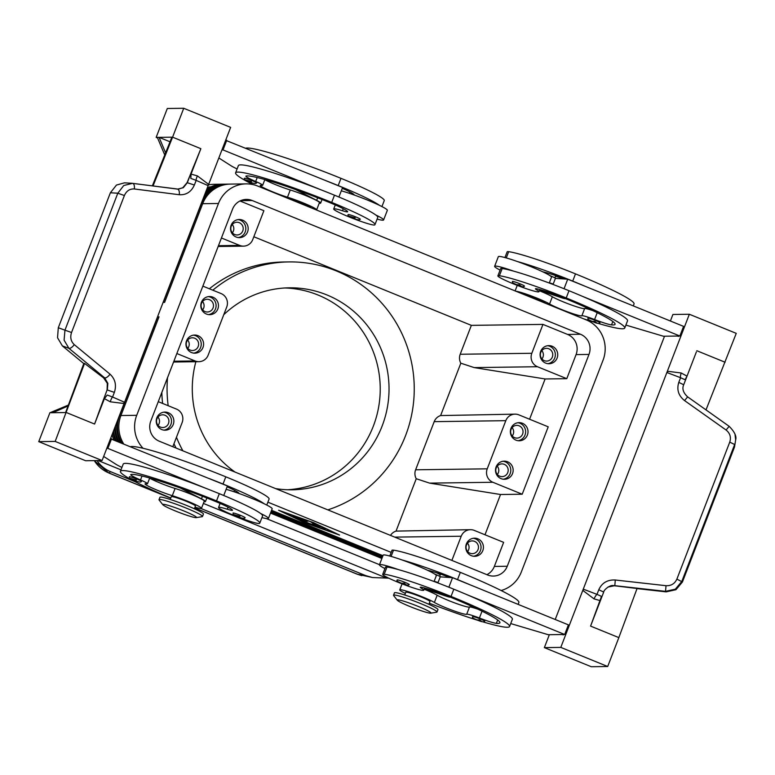 <?xml version="1.0" encoding="UTF-8"?>
<svg xmlns="http://www.w3.org/2000/svg" width="775" height="775" viewBox="0 0 775 775"><rect width="100%" height="100%" fill="white"/><g stroke="black" fill="none" stroke-linecap="round" stroke-linejoin="round"><path stroke-width="1.16" d="M480.209 618.934A6.471 0.562 21.1 0 1 484.782 621.288C483.677 622.277 481.12 621.821 477.119 619.932C473.215 618.44 471.743 617.346 472.702 616.619A6.471 0.562 21.1 0 1 480.209 618.934M483.271 621.967A82.877 7.159 -158.9 0 0 509.572 626.52A82.877 7.159 -158.9 0 0 451.04 596.43A61.254 5.289 -158.9 0 0 384.216 574.217A22.01 1.899 -158.9 0 0 382.705 574.343A22.01 1.899 -158.9 0 0 398.941 582.616A22.01 1.899 -158.9 0 0 422.259 590.317A22.01 1.899 -158.9 0 0 423.78 590.192A22.01 1.899 -158.9 0 0 421.561 588.351A12.952 1.114 21.1 0 1 420.253 587.266A12.952 1.114 21.1 0 1 421.842 587.324A25.895 2.238 21.1 0 1 448.686 596.459A72.511 6.268 21.1 0 1 499.904 622.79A72.511 6.268 21.1 0 1 496.358 623.362A18.125 1.569 21.1 0 1 479.405 618.014A12.952 1.114 -158.9 0 0 466.686 614.246A18.125 1.569 21.1 0 1 452.736 610.438A18.125 1.569 21.1 0 1 434.397 602.456A19.423 1.676 -158.9 0 0 414.354 593.766A19.423 1.676 -158.9 0 0 399.755 589.882A19.423 1.676 -158.9 0 0 401.353 591.296A19.423 1.676 -158.9 0 0 405.344 593.379M429.311 603.221A82.877 7.159 -158.9 0 0 479.221 620.746M397.197 579.942A6.471 0.562 21.1 0 1 404.705 582.248A6.471 0.562 21.1 0 1 409.278 584.602C408.173 585.59 405.625 585.135 401.615 583.246C397.711 581.763 396.238 580.659 397.197 579.942M428.885 604.306L429.96 601.536A12.952 1.114 -158.9 0 0 420.806 596.837A12.952 1.114 -158.9 0 0 406.148 592.1A12.952 1.114 -158.9 0 0 405.79 592.216L404.724 594.987M509.572 626.52L512.362 619.293A82.877 7.159 -158.9 0 0 466.744 594.59A82.877 7.159 -158.9 0 0 453.821 589.203A61.254 5.289 -158.9 0 0 398.447 569.615A61.254 5.289 -158.9 0 0 387.006 567A22.01 1.899 -158.9 0 0 385.485 567.126L382.705 574.343M478.001 609.237A12.952 1.114 -158.9 0 0 469.476 607.028A18.125 1.569 21.1 0 1 455.526 603.212A18.125 1.569 21.1 0 1 437.187 595.239A19.423 1.676 -158.9 0 0 424.148 589.223M430.813 613.17L436.683 612.192A23.308 2.015 -158.9 0 0 437.022 612.008L437.952 609.596A23.308 2.015 -158.9 0 0 421.484 601.138A23.308 2.015 -158.9 0 0 394.456 592.817L393.526 595.229A23.308 2.015 -158.9 0 0 393.652 595.587L397.343 600.257A18.125 1.569 -158.9 0 0 410.052 606.563A18.125 1.569 -158.9 0 0 430.813 613.17A18.125 1.569 -158.9 0 0 418.267 606.447A18.125 1.569 -158.9 0 0 397.343 600.257M437.022 612.008A23.308 2.015 -158.9 0 0 420.554 603.541A23.308 2.015 -158.9 0 0 393.526 595.229M510.706 623.565L548.254 634.715L563.435 634.512M466.744 594.59L564.694 634.493L562.34 634.522L563.28 634.909M706.006 409.888L736.25 333.357L689.343 314.253L582.79 590.385L594.008 598.872A5.183 1.046 116.5 0 1 596.992 594.367L583.914 589.387L582.79 590.385L560.8 647.396L544.36 647.619L549.349 634.706M689.343 314.253L672.913 314.476L670.394 321.015M555.22 619.496L664.524 336.224M625.88 325.083L663.429 336.234L678.609 336.03M607.949 587.062L614.798 585.667L665.531 591.344L675.345 589.174L681.797 581.463L734.652 444.492L729.74 442.137L676.885 579.109C674.744 583.74 671.131 585.939 666.025 585.697L615.302 580.01C607.474 579.613 601.962 582.848 598.784 589.717L596.992 594.367L601.487 596.372L590.579 626.103L618.847 637.612L607.697 666.5L560.8 647.396M591.674 623.274L590.579 626.103M615.302 580.01L614.798 585.667L612.889 585.609M676.885 579.109L682.426 581.986L734.506 447.02L735.659 439.832L735.029 434.504M666.025 585.697L665.531 591.344L666.142 591.868L675.965 589.697L682.426 581.986M734.506 447.02L735.659 439.832C736.763 436.373 734.603 431.869 729.168 426.318L726.088 430.028C730.05 433.235 731.271 437.274 729.74 442.137M687.628 396.916L684.538 400.568L726.088 430.028M695.727 353.594L687.028 376.137L681.177 372.978L667.352 371.254L667.507 372.746L680.586 377.725A5.183 1.114 107.8 0 1 681.177 372.978M729.178 426.327L687.619 396.848C683.221 392.741 681.913 388.711 683.705 384.749L678.793 382.375L680.586 377.725L685.09 379.731L687.028 376.137M613.722 585.677L637.069 588.487L618.837 637.612M666.142 591.868L637.021 588.603M696.832 350.726L725.1 362.245L696.832 350.726M515.966 291.255A19.423 1.676 21.1 0 1 532.299 296.312A19.423 1.676 21.1 0 1 549.572 303.974A18.125 1.569 -158.9 0 0 567.91 311.957A18.125 1.569 -158.9 0 0 581.86 315.774A12.952 1.114 21.1 0 1 594.58 319.532A18.125 1.569 -158.9 0 0 611.533 324.88A72.511 6.268 -158.9 0 0 615.079 324.308A72.511 6.268 -158.9 0 0 563.861 297.978A25.895 2.238 -158.9 0 0 537.017 288.843A12.952 1.114 -158.9 0 0 535.428 288.784A12.952 1.114 -158.9 0 0 536.736 289.869A22.01 1.899 21.1 0 1 538.954 291.71A22.01 1.899 21.1 0 1 537.433 291.836A22.01 1.899 21.1 0 1 514.116 284.134A22.01 1.899 21.1 0 1 497.879 275.861A22.01 1.899 21.1 0 1 499.391 275.735A61.254 5.289 21.1 0 1 566.215 297.949A82.877 7.159 21.1 0 1 624.747 328.038L627.537 320.811A82.877 7.159 -158.9 0 0 581.918 296.118L679.859 336.011L677.515 336.05L678.454 336.427M607.697 666.5L591.267 666.723L544.36 647.619M553.059 284.464L555.404 278.37L567.726 279.194L683.579 326.382L679.859 336.011M567.726 279.194L564.045 288.736M549.349 282.749L553.214 284.057M539.497 290.305L561.119 297.61A7.769 0.668 -158.9 0 0 565.159 298.675L565.547 298.666M593.175 310.756A12.952 1.114 -158.9 0 0 584.65 308.547A18.125 1.569 21.1 0 1 570.7 304.73A18.125 1.569 21.1 0 1 552.362 296.757A19.423 1.676 -158.9 0 0 539.322 290.741M585.629 286.488A82.877 7.159 -158.9 0 0 572.715 281.102A61.254 5.289 -158.9 0 0 517.332 261.514A28.491 2.461 21.1 0 1 542.907 271.88A12.952 1.114 21.1 0 1 543.517 271.996A25.895 2.238 21.1 0 1 565.014 279.01M542.907 271.88A28.491 2.461 21.1 0 1 551.49 277.188L549.243 283.03M500.098 270.097A28.491 2.461 21.1 0 1 494.624 266.309L498.335 256.68A28.491 2.461 21.1 0 1 499.119 256.428A28.491 2.461 21.1 0 1 517.332 261.514M494.624 266.309A28.491 2.461 21.1 0 1 495.409 266.058A28.491 2.461 21.1 0 1 513.622 271.134A61.254 5.289 -158.9 0 0 502.181 268.518A22.01 1.899 -158.9 0 0 500.66 268.644L497.879 275.861M384.923 568.579A28.491 2.461 21.1 0 1 379.45 564.791A28.491 2.461 21.1 0 1 380.234 564.539A28.491 2.461 21.1 0 1 398.447 569.615M379.45 564.791L383.16 555.162A28.491 2.461 21.1 0 1 383.945 554.91A28.491 2.461 21.1 0 1 402.157 559.996A28.491 2.461 21.1 0 1 427.732 570.361A28.491 2.461 21.1 0 1 436.315 575.67L434.068 581.512M389.767 556.033L391.995 550.269A22.01 1.899 21.1 0 1 393.506 550.153A61.254 5.289 21.1 0 1 460.321 572.357A82.877 7.159 21.1 0 1 518.863 602.446L518.117 604.384M434.688 574.042A19.423 1.676 21.1 0 1 440.917 576.9M436.499 572.754A12.952 1.114 21.1 0 1 440.171 575.06L439.696 576.3M382.957 555.694L271.57 510.318M267.879 502.171L391.172 552.391M313.478 522.592L339.566 535.07L304.672 522.718L278.583 510.231L313.478 522.592M229.749 184.101A31.077 30.264 89.2 0 0 229.1 184.111A31.077 30.264 89.2 0 0 217.504 186.649A31.077 30.264 89.2 0 0 201.384 203.718L163.292 302.405L164.591 302.395L202.672 203.699L218.463 203.486A31.077 30.264 -90.8 0 1 234.583 186.417A31.077 30.264 -90.8 0 1 246.179 183.878A31.077 30.264 -90.8 0 1 257.746 186.068L586.065 319.813A31.077 30.264 -90.8 0 1 602.698 336.379A31.077 30.264 -90.8 0 1 603.066 360.162L521.323 571.989A31.077 30.264 -90.8 0 1 505.203 589.058A31.077 30.264 -90.8 0 1 501.134 590.521M313.139 522.602L280.928 511.19L305.011 522.708L337.212 534.12L313.177 522.486M266.765 505.058L269.08 499.061A61.254 5.289 -158.9 0 0 225.806 476.819A82.877 7.159 -158.9 0 0 130.82 446.603M204.048 501.696A20.722 1.792 -158.9 0 0 205.472 501.58A20.722 1.792 -158.9 0 0 201.481 498.819L180.362 488.017M149.643 478.156A18.125 1.569 -158.9 0 0 175.092 488.463A19.423 1.676 21.1 0 1 194.428 495.69A19.423 1.676 21.1 0 1 204.271 501.115L201.481 508.332A19.423 1.676 21.1 0 1 194.99 507.17M223.743 495.496L227.424 485.964L110.476 438.776M170.762 498.015A82.877 7.159 21.1 0 1 120.425 471.316L123.206 464.089A82.877 7.159 21.1 0 1 205.801 488.298L107.851 448.396L111.571 438.766M103.666 456.446L115.64 464.099A25.895 2.238 -158.9 0 0 121.927 467.422M107.851 448.396L106.766 448.405M68.064 405.964L52.826 412.717L65.613 412.542L83.845 363.417L84.552 363.407L55.18 441.421L102.087 460.524L208.64 184.392L197.422 175.906A5.183 1.046 -63.5 0 0 196.162 180.391L207.603 185.39L208.64 184.392L230.64 127.381L183.733 108.277L167.303 108.5L156.153 137.388L159.088 137.349L170.025 141.796M102.087 460.524L85.657 460.747L38.75 441.643L49.9 412.755L68.394 405.063M134.327 188.964A5.183 2.393 -82.7 0 0 134.123 185.07A5.183 2.393 -82.7 0 0 132.641 183.346A5.183 2.393 -82.7 0 0 132.564 183.346L123.777 185.496L117.81 193.208L64.955 330.179L71.532 332.504L124.388 195.532C126.48 190.902 129.793 188.713 134.327 188.964L179.257 194.728C186.213 195.135 191.251 191.909 194.37 185.031L196.162 180.391L190.844 178.395L191.047 174.084L200.861 148.684L172.583 137.165L183.733 108.277M178.221 189.168L182.803 187.724L187.085 182.648L200.861 148.684M193.614 166.363L187.337 182.648L183.326 187.715L177.64 189.119M179.257 194.728A5.183 2.393 -82.7 0 0 179.054 190.834A5.183 2.393 -82.7 0 0 177.572 189.11A5.183 2.393 -82.7 0 0 177.494 189.1L132.719 183.365M124.388 195.532L117.81 193.208L110.379 192.772L58.299 327.738L57.534 337.764L62.397 345.921L68.907 348.304A5.183 2.17 -50.4 0 0 71.436 347.539A5.183 2.17 -50.4 0 0 74.264 344.623C70.874 341.407 69.963 337.367 71.532 332.504M131.721 183.268L124.455 182.842L116.453 185.07L110.379 192.772M58.299 327.738L64.955 330.179L64.093 340.167L68.907 348.304L104.664 377.851A5.183 2.17 -50.4 0 0 107.183 377.086A5.183 2.17 -50.4 0 0 110.021 374.17L74.264 344.623M84.552 363.407L103.579 377.861L104.664 377.851L107.841 383.334L107.328 389.99L114.361 392.382C116.686 385.156 115.233 379.082 110.021 374.17M107.086 389.99L101.041 406.265L107.086 389.99L107.318 383.344L103.579 377.861M101.041 406.265L94.589 424.051L104.402 398.641L110.253 401.799L124.087 403.523L124.01 402.031L112.569 397.023A5.183 1.114 -72.2 0 0 110.253 401.799M114.361 392.382L112.569 397.023L107.25 395.037L104.402 398.641M83.787 363.591L62.397 345.921M165.608 152.82L159.088 137.349L171.876 137.175L152.355 185.874M153.024 185.961L172.583 137.165L200.841 148.674M164.746 154.971L157.325 137.369M157.577 137.969L156.153 137.388M377.105 219.102A28.491 2.461 -158.9 0 0 382.84 220.197A28.491 2.461 -158.9 0 0 383.615 219.945L387.335 210.316A28.491 2.461 -158.9 0 0 379.45 205.346A61.254 5.289 21.1 0 0 338.2 185.564A82.877 7.159 21.1 0 0 324.686 180.188L225.651 140.294M66.33 412.532L94.598 424.051M52.826 412.717L51.072 412.746M55.18 441.421L38.75 441.643M245.985 148.122A82.877 7.159 21.1 0 1 340.981 178.337A61.254 5.289 21.1 0 1 384.255 200.58L381.939 206.576M379.45 205.346A28.491 2.461 21.1 0 0 354.107 194.971A28.491 2.461 -158.9 0 0 341.3 190.824M383.615 219.945A28.491 2.461 -158.9 0 0 375.739 214.966A61.254 5.289 21.1 0 1 377.754 217.436L374.964 224.653A61.254 5.289 -158.9 0 0 331.7 202.411A82.877 7.159 -158.9 0 0 235.6 172.835A82.877 7.159 -158.9 0 0 252.95 184.566M316.462 209.986A19.423 1.676 -158.9 0 0 316.655 209.851A19.423 1.676 -158.9 0 0 306.813 204.426A19.423 1.676 -158.9 0 0 287.477 197.208A18.125 1.569 21.1 0 1 269.429 190.466A18.125 1.569 21.1 0 1 260.245 185.399A18.125 1.569 21.1 0 1 261.65 185.322A12.952 1.114 -158.9 0 0 262.667 185.273A12.952 1.114 -158.9 0 0 255.682 181.476A18.125 1.569 21.1 0 1 245.907 176.157A18.125 1.569 21.1 0 1 246.13 176.022A72.511 6.268 21.1 0 1 329.346 202.44A25.895 2.238 21.1 0 1 347.646 211.701A12.952 1.114 21.1 0 1 347.646 211.769A12.952 1.114 21.1 0 1 342.482 210.742A22.01 1.899 -158.9 0 0 333.812 208.882A22.01 1.899 -158.9 0 0 333.715 208.988A22.01 1.899 -158.9 0 0 352.858 218.414A22.01 1.899 -158.9 0 0 374.693 224.944A61.254 5.289 -158.9 0 0 374.964 224.653M354.107 194.971A12.952 1.114 -158.9 0 0 354.146 194.922A12.952 1.114 -158.9 0 0 354.146 194.845A25.895 2.238 -158.9 0 0 342.269 188.315M324.686 180.188L342.598 187.482L338.917 197.015M244.542 178.279A6.471 0.562 21.1 0 1 252.049 180.585A6.471 0.562 21.1 0 1 256.622 182.939C255.517 183.927 252.97 183.481 248.959 181.583L245.384 179.877L251.449 181.553L248.978 181.592C245.055 180.1 243.583 178.996 244.542 178.279M348.217 214.578A6.471 0.562 21.1 0 1 355.725 216.893A6.471 0.562 21.1 0 1 360.298 219.248C359.193 220.236 356.636 219.78 352.635 217.891C348.731 216.409 347.258 215.305 348.217 214.578M310.591 207.593L310.62 207.526A12.952 1.114 -158.9 0 0 301.465 202.818A12.952 1.114 -158.9 0 0 287.36 198.129M235.6 172.835L238.38 165.608A82.877 7.159 21.1 0 1 320.976 189.817A82.877 7.159 21.1 0 1 334.48 195.193A61.254 5.289 21.1 0 1 375.739 214.966M264.817 179.674A18.125 1.569 -158.9 0 0 290.267 189.982A19.423 1.676 21.1 0 1 309.603 197.208A19.423 1.676 21.1 0 1 319.445 202.633L316.655 209.851M205.801 488.298A82.877 7.159 21.1 0 1 219.306 493.675A61.254 5.289 21.1 0 1 260.565 513.447A61.254 5.289 21.1 0 1 262.58 515.917L259.79 523.135A61.254 5.289 21.1 0 1 259.518 523.425A22.01 1.899 21.1 0 1 237.683 516.896A22.01 1.899 21.1 0 1 218.54 507.47A22.01 1.899 21.1 0 1 218.637 507.363A22.01 1.899 21.1 0 1 227.307 509.223A12.952 1.114 -158.9 0 0 232.471 510.25A12.952 1.114 -158.9 0 0 232.471 510.183A25.895 2.238 -158.9 0 0 214.171 500.921A72.511 6.268 -158.9 0 0 130.956 474.503A18.125 1.569 -158.9 0 0 130.733 474.639A18.125 1.569 -158.9 0 0 140.507 479.957A12.952 1.114 21.1 0 1 147.492 483.755A12.952 1.114 21.1 0 1 146.475 483.803A18.125 1.569 -158.9 0 0 145.07 483.881A18.125 1.569 -158.9 0 0 154.254 488.948A18.125 1.569 -158.9 0 0 172.302 495.69A19.423 1.676 21.1 0 1 191.638 502.907A19.423 1.676 21.1 0 1 201.481 508.332M261.931 517.584A28.491 2.461 -158.9 0 0 267.666 518.678A28.491 2.461 -158.9 0 0 268.441 518.427A28.491 2.461 -158.9 0 0 260.565 513.447M268.441 518.427L272.161 508.797A28.491 2.461 -158.9 0 0 264.275 503.818A28.491 2.461 21.1 0 0 238.932 493.452A28.491 2.461 -158.9 0 0 226.126 489.306M120.425 471.316A82.877 7.159 21.1 0 1 216.525 500.892A61.254 5.289 21.1 0 1 259.79 523.135M233.042 513.06A6.471 0.562 21.1 0 1 240.55 515.375A6.471 0.562 21.1 0 1 245.123 517.729C244.522 518.892 241.974 518.436 237.46 516.373C230.785 513.312 233.963 514.736 233.042 513.06M129.367 476.761A6.471 0.562 21.1 0 1 136.875 479.066A6.471 0.562 21.1 0 1 141.447 481.42C140.856 482.593 138.299 482.137 133.784 480.064L130.21 478.359L136.274 480.035L133.804 480.074C127.119 477.012 130.297 478.437 129.367 476.761M194.37 508.778L195.445 506.007A12.952 1.114 -158.9 0 0 186.291 501.299A12.952 1.114 -158.9 0 0 171.285 496.678L170.209 499.449M209.512 478.669A82.877 7.159 21.1 0 1 223.026 484.046A61.254 5.289 21.1 0 1 264.275 503.818M238.932 493.452A12.952 1.114 -158.9 0 0 238.971 493.404A12.952 1.114 -158.9 0 0 238.971 493.326A25.895 2.238 -158.9 0 0 227.094 486.797M162.828 504.719L159.137 500.049A23.308 2.015 21.1 0 1 159.011 499.691L159.941 497.279A23.308 2.015 21.1 0 1 186.969 505.6A23.308 2.015 21.1 0 1 203.438 514.067L202.507 516.47A23.308 2.015 21.1 0 1 202.178 516.654L196.298 517.642A18.125 1.569 21.1 0 1 175.537 511.025A18.125 1.569 21.1 0 1 162.828 504.719A18.125 1.569 21.1 0 1 183.752 510.919A18.125 1.569 21.1 0 1 196.298 517.642M159.011 499.691A23.308 2.015 21.1 0 1 186.039 508.012A23.308 2.015 21.1 0 1 202.507 516.47M202.672 203.699A31.077 30.264 -90.8 0 1 218.792 186.63A31.077 30.264 -90.8 0 1 230.398 184.092L246.179 183.878M545.106 303.122L545.135 303.054A12.952 1.114 -158.9 0 0 535.98 298.356A12.952 1.114 -158.9 0 0 521.875 293.667M388.759 578.169L372.552 577.54L365.781 575.641L200.977 508.507M372.552 577.54L357.488 574.246A15.539 3.255 112.2 0 1 357.217 574.197L194.68 507.983M223.413 184.188A31.077 30.264 89.2 0 0 222.764 184.188A31.077 30.264 89.2 0 0 211.168 186.736A31.077 30.264 89.2 0 0 206.818 189.11M108.888 473.031A15.539 3.255 -67.8 0 0 108.946 473.06A15.539 3.255 -67.8 0 0 109.227 473.108C102.939 470.541 97.96 466.385 94.288 460.631M134.986 481.624L110.331 471.578C104.858 469.301 100.43 465.639 97.049 460.592M112.084 434.62A31.077 30.264 89.2 0 0 113.663 439.406A31.077 30.264 89.2 0 0 113.77 439.657M207.196 188.141A31.077 30.264 -90.8 0 1 209.928 186.756A31.077 30.264 89.2 0 0 207.196 188.141M123.525 443.639A31.077 30.264 -90.8 0 1 121.297 439.309A31.077 30.264 -90.8 0 1 120.929 415.526L159.02 316.83L157.722 316.849L119.641 415.545A31.077 30.264 89.2 0 0 119.999 439.328A31.077 30.264 89.2 0 0 121.801 442.932M218.463 203.486L136.72 415.313L120.929 415.526M143.036 448.289A31.077 30.264 -90.8 0 1 137.088 439.096A31.077 30.264 -90.8 0 1 136.72 415.313M120.726 442.496A31.077 30.264 -90.8 0 1 119.185 439.338A31.077 30.264 -90.8 0 1 117.19 421.387M115.417 425.979A31.077 30.264 89.2 0 0 117.887 439.357A31.077 30.264 89.2 0 0 119.059 441.818M118.003 441.392A31.077 30.264 -90.8 0 1 117.073 439.367A31.077 30.264 -90.8 0 1 114.603 428.1M113.518 430.89A31.077 30.264 89.2 0 0 115.775 439.386A31.077 30.264 89.2 0 0 116.376 440.723M115.359 440.307A31.077 30.264 -90.8 0 1 114.952 439.396A31.077 30.264 -90.8 0 1 112.927 432.44M266.271 518.553L379.488 564.675M270.504 513.089L381.891 558.465M287.612 489.752A101.002 98.377 89.2 0 0 373.317 426.182A101.002 98.377 89.2 0 0 284.9 287.971M223.752 314.708A101.002 98.377 -90.8 0 1 289.298 287.816A101.002 98.377 -90.8 0 1 382.123 426.066A101.002 98.377 -90.8 0 1 292.02 489.8A101.002 98.377 -90.8 0 1 275.619 488.608M235.048 472.082A101.002 98.377 -90.8 0 1 195.872 361.722M212.815 290.189A126.897 123.593 -90.8 0 1 288.949 261.921A126.897 123.593 -90.8 0 1 405.567 435.618A126.897 123.593 -90.8 0 1 327.806 509.863M182.871 450.827A126.897 123.593 -90.8 0 1 176.468 437.274M168.175 405.703A126.897 123.593 -90.8 0 1 167.526 377.667M209.347 288.775A126.897 123.593 -90.8 0 1 283.66 261.989L288.949 261.921M176.08 448.057A126.897 123.593 -90.8 0 1 173.968 443.746M162.605 403.436A126.897 123.593 -90.8 0 1 161.83 392.441M390.503 535.409A10.356 10.085 -90.8 0 1 396.035 531.107L416.243 478.737A10.356 10.085 89.2 0 1 415.623 469.795L434.203 421.648A10.356 10.085 -90.8 0 1 440.617 415.565L460.825 363.204A10.356 10.085 89.2 0 1 460.205 354.252L471.355 325.364L542.955 324.396L531.815 353.284L460.205 354.252M253.832 236.753L471.355 325.364M394.707 537.123L461.222 536.222A10.356 10.085 -90.8 0 1 474.319 530.42L503.634 542.355L494.343 566.428A15.539 15.132 89.2 0 1 486.894 574.672M429.612 483.125L492.89 482.273L522.205 494.218L500.534 494.508L429.612 483.125L416.243 478.737M492.89 482.273A10.356 10.085 -90.8 0 1 487.233 468.827L415.623 469.795M529.577 419.227L545.116 378.965L474.193 367.592L460.825 363.204M474.193 367.592L537.472 366.73A10.356 10.085 -90.8 0 1 531.815 353.284M434.203 421.648L505.804 420.68A10.356 10.085 -90.8 0 1 518.901 414.877L548.216 426.822L522.205 494.218M487.611 574.963L159.292 441.217A15.539 15.132 -90.8 0 1 150.796 421.048L232.529 209.221A15.539 15.132 -90.8 0 1 252.175 200.512L580.494 334.257A15.539 15.132 -90.8 0 1 588.99 354.427L507.257 566.254A15.539 15.132 -90.8 0 1 487.611 574.963M515.046 414.15L440.617 415.565M505.804 420.68L487.233 468.827M510.987 428.362A9.067 8.825 -90.8 0 1 519.066 422.646A9.067 8.825 -90.8 0 1 527.397 435.056A9.067 8.825 -90.8 0 1 519.308 440.772A9.067 8.825 -90.8 0 1 510.987 428.362M496.126 466.879A9.067 8.825 -90.8 0 1 504.205 461.154A9.067 8.825 -90.8 0 1 512.537 473.564A9.067 8.825 -90.8 0 1 504.448 479.289A9.067 8.825 -90.8 0 1 496.126 466.879M517.894 422.743A9.067 8.825 -90.8 0 1 518.136 440.704M503.275 479.221A9.067 8.825 89.2 0 0 503.033 461.251M218.153 246.479L243.495 246.14A10.356 10.085 -90.8 0 0 252.737 239.601L263.887 210.713L239.979 200.977M243.495 246.14A10.356 10.085 -90.8 0 1 239.64 245.404L218.453 245.694M221.427 237.983L239.64 245.404M231.144 225.234A9.067 8.825 -90.8 0 1 239.233 219.509A9.067 8.825 -90.8 0 1 247.564 231.919A9.067 8.825 -90.8 0 1 239.475 237.634A9.067 8.825 -90.8 0 1 231.144 225.234M238.061 219.606A9.067 8.825 -90.8 0 1 238.303 237.576M176.845 353.526L195.058 360.947A10.356 10.085 -90.8 0 0 208.155 355.144L226.736 306.997A10.356 10.085 -90.8 0 0 221.069 293.551L202.856 286.13M186.562 340.767A9.067 8.825 -90.8 0 1 194.651 335.052A9.067 8.825 -90.8 0 1 202.982 347.462A9.067 8.825 -90.8 0 1 194.893 353.177A9.067 8.825 -90.8 0 1 186.562 340.767M201.422 302.26A9.067 8.825 -90.8 0 1 209.512 296.534A9.067 8.825 -90.8 0 1 217.843 308.944A9.067 8.825 -90.8 0 1 209.754 314.669A9.067 8.825 -90.8 0 1 201.422 302.26M208.339 296.631A9.067 8.825 -90.8 0 1 208.582 314.602M193.721 353.119A9.067 8.825 89.2 0 0 193.479 335.149M545.116 378.965L566.787 378.675L576.077 354.601A15.539 15.132 89.2 0 0 567.581 334.432L542.955 324.396M537.472 366.73L566.787 378.675M470.464 529.683L396.035 531.107M461.222 536.222L451.883 560.412M466.395 543.905A9.067 8.825 -90.8 0 1 474.484 538.189A9.067 8.825 -90.8 0 1 482.815 550.589A9.067 8.825 -90.8 0 1 474.726 556.314A9.067 8.825 -90.8 0 1 466.395 543.905M473.554 556.247A9.067 8.825 89.2 0 0 473.312 538.286M158.265 401.673L176.487 409.093A10.356 10.085 -90.8 0 1 182.144 422.54L172.815 446.729M500.534 494.508L484.995 534.769M385.553 577.627L203.379 503.421M120.987 469.853L98.222 460.582M507.751 472.605A6.365 6.2 89.2 0 0 501.9 463.886A6.365 6.2 89.2 0 0 496.213 467.906A6.365 6.2 89.2 0 0 502.064 476.625A6.365 6.2 89.2 0 0 507.751 472.605M497.347 474.474A6.365 6.2 89.2 0 0 497.23 466.153M198.187 346.493A6.365 6.2 89.2 0 0 192.336 337.784A6.365 6.2 89.2 0 0 186.659 341.794A6.365 6.2 89.2 0 0 192.51 350.513A6.365 6.2 89.2 0 0 198.187 346.493M187.782 348.372A6.365 6.2 89.2 0 0 187.666 340.051M478.03 549.63A6.365 6.2 89.2 0 0 472.169 540.911A6.365 6.2 89.2 0 0 466.492 544.932A6.365 6.2 89.2 0 0 472.343 553.65A6.365 6.2 89.2 0 0 478.03 549.63M467.616 551.5A6.365 6.2 89.2 0 0 467.509 543.188M242.769 230.96A6.365 6.2 -90.8 0 1 237.092 234.97A6.365 6.2 -90.8 0 1 231.241 226.261A6.365 6.2 -90.8 0 1 236.917 222.241A6.365 6.2 -90.8 0 1 242.769 230.96M232.258 224.508A6.365 6.2 -90.8 0 1 232.364 232.829M522.612 434.087A6.365 6.2 -90.8 0 1 516.925 438.108A6.365 6.2 -90.8 0 1 511.074 429.389A6.365 6.2 -90.8 0 1 516.76 425.368A6.365 6.2 -90.8 0 1 522.612 434.087M512.091 427.645A6.365 6.2 -90.8 0 1 512.207 435.967M213.047 307.985A6.365 6.2 -90.8 0 1 207.371 312.005A6.365 6.2 -90.8 0 1 201.519 303.287A6.365 6.2 -90.8 0 1 207.196 299.266A6.365 6.2 -90.8 0 1 213.047 307.985M202.537 301.533A6.365 6.2 -90.8 0 1 202.643 309.855M156.841 417.802A9.067 8.825 -90.8 0 1 164.93 412.077A9.067 8.825 -90.8 0 1 173.251 424.487A9.067 8.825 -90.8 0 1 165.172 430.202A9.067 8.825 -90.8 0 1 156.841 417.802M163.99 430.144A9.067 8.825 89.2 0 0 163.748 412.174M168.466 423.528A6.365 6.2 89.2 0 0 162.614 414.809A6.365 6.2 89.2 0 0 156.938 418.829A6.365 6.2 89.2 0 0 162.789 427.538A6.365 6.2 89.2 0 0 168.466 423.528M158.061 425.397A6.365 6.2 89.2 0 0 157.945 417.076M540.708 351.337A9.067 8.825 -90.8 0 1 548.787 345.621A9.067 8.825 -90.8 0 1 557.118 358.021A9.067 8.825 -90.8 0 1 549.039 363.746A9.067 8.825 -90.8 0 1 540.708 351.337M547.615 345.718A9.067 8.825 -90.8 0 1 547.857 363.678M552.333 357.062A6.365 6.2 -90.8 0 1 546.646 361.082A6.365 6.2 -90.8 0 1 540.795 352.363A6.365 6.2 -90.8 0 1 546.482 348.343A6.365 6.2 -90.8 0 1 552.333 357.062M541.812 350.62A6.365 6.2 -90.8 0 1 541.928 358.932M206.334 190.35A31.077 30.264 -90.8 0 1 212.457 186.717A31.077 30.264 -90.8 0 1 224.053 184.179L224.876 184.159A31.077 30.264 89.2 0 0 213.28 186.707A31.077 30.264 89.2 0 0 205.976 191.299M225.525 184.159A31.077 30.264 89.2 0 0 224.876 184.159M205.259 193.149A31.077 30.264 -90.8 0 1 214.568 186.688A31.077 30.264 -90.8 0 1 226.164 184.15L226.988 184.13A31.077 30.264 89.2 0 0 215.392 186.678A31.077 30.264 89.2 0 0 204.668 194.68M227.637 184.13A31.077 30.264 89.2 0 0 226.988 184.13M203.263 198.332A31.077 30.264 -90.8 0 1 216.68 186.659A31.077 30.264 -90.8 0 1 228.276 184.121L229.1 184.111M382.075 558L270.688 512.624M270.804 512.323L382.182 557.7M382.366 557.225L270.979 511.858M271.095 511.558L382.482 556.934M382.666 556.46L271.279 511.083M271.395 510.783L382.782 556.159M158.865 317.217L157.722 316.849M302.696 519.289L299.043 519.337L292.65 516.47L297.203 518.368L298.23 518.359L293.793 516.46L299.838 518.339L295.817 516.663L302.705 519.24M323.136 527.891L325.519 528.841L320.772 527.94L323.136 527.891M321.121 526.69L317.798 526.981L315.415 526.031L318.942 525.973L311.046 522.147L321.121 526.69M310.969 524.113L313.759 524.074L316.132 525.014L312.432 525.072L300.671 520.316L305.718 520.228L308.092 521.178L303.936 521.246L310.969 524.113M299.247 518.349L300.593 518.359M318.002 525.993L319.678 525.993M303.936 521.246L304.304 520.277L305.883 520.257M303.238 520.267L304.197 520.558M312.635 524.084L313.923 524.094M319.222 203.215A20.722 1.792 -158.9 0 0 320.647 203.098A20.722 1.792 -158.9 0 0 316.655 200.338L295.537 189.536M218.841 157.964L230.814 165.618A25.895 2.238 -158.9 0 0 237.102 168.94M226.746 140.285L223.026 149.914L221.941 149.924M320.976 189.817L223.026 149.914M427.732 570.361A12.952 1.114 21.1 0 1 428.343 570.477A25.895 2.238 21.1 0 1 449.839 577.491L452.552 577.675L470.464 584.97A82.877 7.159 -158.9 0 0 457.541 579.584A61.254 5.289 -158.9 0 0 402.157 559.996M424.322 588.787L445.945 596.091A7.769 0.668 -158.9 0 0 449.984 597.157L450.372 597.147M564.694 634.493L568.404 624.863L470.464 584.97M448.87 587.217L452.552 577.675M437.885 582.945L440.229 576.852L449.839 577.491M434.174 581.231L438.04 582.538M581.918 296.118A82.877 7.159 -158.9 0 0 568.995 290.722A61.254 5.289 -158.9 0 0 513.622 271.134M624.747 328.038A82.877 7.159 21.1 0 1 598.445 323.485M594.396 322.264A82.877 7.159 21.1 0 1 583.701 318.845M599.957 322.807A6.471 0.562 -158.9 0 0 595.384 320.453A6.471 0.562 -158.9 0 0 587.876 318.137C588.797 319.813 585.619 318.389 592.294 321.451L597.06 323.146L594.774 321.422L592.313 321.451C596.808 323.514 599.356 323.969 599.957 322.807M524.452 286.12A6.471 0.562 -158.9 0 0 519.88 283.766A6.471 0.562 -158.9 0 0 512.372 281.461C513.302 283.127 510.124 281.703 516.789 284.764C521.304 286.837 523.861 287.283 524.452 286.12M633.291 305.902L634.037 303.965A82.877 7.159 -158.9 0 0 575.496 273.875A61.254 5.289 -158.9 0 0 508.681 251.672A22.01 1.899 -158.9 0 0 507.17 251.788L504.942 257.552M556.092 278.419A19.423 1.676 -158.9 0 0 549.863 275.561M555.491 276.21A23.308 2.015 -158.9 0 0 563.357 278.38M481.885 621.627L479.599 619.903L477.138 619.932L481.885 621.627M387.006 567L384.216 574.217M437.187 595.239L434.397 602.456M406.381 584.941L404.104 583.217L401.634 583.246L406.381 584.941M453.821 589.203L451.04 596.43M594.008 598.872L600.383 600.693M598.784 589.717L603.696 592.09C603.754 589.823 610.07 584.728 613.383 585.6M678.793 382.375C676.536 389.602 678.445 395.667 684.538 400.568M561.362 296.97L561.119 297.61M549.572 303.974L552.362 296.757M469.476 607.028L466.686 614.246M482.04 611.184L479.405 618.014M497.666 619.981L496.358 623.362M421.949 587.343L421.561 588.351M201.481 498.819L202.469 496.262M197.422 175.906L191.047 174.084M194.37 185.031L187.085 182.648M338.2 185.564L340.981 178.337M342.482 210.742L343.267 208.717M349.225 193.275L349.767 191.871M352.654 217.891L349.06 216.186L355.115 217.862L352.654 217.891M331.7 202.411L334.48 195.193M255.682 181.476L257.203 177.543M287.477 197.208L290.267 189.982M228.092 507.199L227.307 509.223M219.306 493.675L216.525 500.892M142.028 476.024L140.507 479.957M175.092 488.463L172.302 495.69M239.94 516.344L237.479 516.373L233.885 514.668L239.94 516.344M225.806 476.819L223.026 484.046M234.593 490.352L234.05 491.757M365.781 575.641L357.488 574.246L194.699 507.925M208.436 184.915A31.077 30.264 -90.8 0 1 213.977 184.314A31.077 31.077 0 0 0 208.446 184.886M170.713 498.151L109.227 473.108L110.331 471.578M120.784 415.913L119.447 415.545M201.18 203.718L202.517 204.087M195.058 360.947L173.871 361.237M588.99 354.427L576.077 354.601M507.257 566.254L494.343 566.428M580.494 334.257L567.581 334.432M252.175 200.512L240.638 200.667M299.043 519.337L299.412 518.368M323.156 528.879L323.504 527.978M317.798 526.981L318.176 526.012M302.647 521.158L302.986 520.267M310.145 524.22L310.339 523.716M312.432 525.072L312.809 524.113M317.643 197.78L316.655 200.338M460.321 572.357L457.541 579.584M393.506 550.153L391.094 556.402M445.945 596.091L446.187 595.452M566.215 297.949L568.995 290.722M581.86 315.774L584.65 308.547M594.58 319.532L597.215 312.703M611.533 324.88L612.831 321.499M536.736 289.869L537.123 288.862M499.391 275.735L502.181 268.518M519.279 284.735L516.809 284.764L521.556 286.459L519.279 284.735M572.715 281.102L575.496 273.875M506.269 257.92L508.681 251.672M399.755 589.882L402.08 583.856M591.034 624.931L603.696 592.09M683.705 384.749L696.376 351.918M515.113 290.916L517.254 285.374M424.623 588.002L423.78 590.192M431.123 571.156L430.842 571.882M178.676 189.178L131.711 183.258M335.275 204.949L333.715 208.988M264.866 179.558L262.667 185.273M205.472 501.58L206.857 497.986M220.1 503.43L218.54 507.47M149.691 478.039L147.492 483.755M222.764 184.188L213.977 184.314M198.913 361.673L173.571 362.022M357.256 574.207L361.838 575.66M170.694 498.209L108.946 473.06L94.221 460.631M320.647 203.098L322.032 199.504M538.954 291.71L539.797 289.521M546.017 273.401L546.298 272.674M555.714 275.619L554.871 277.818"/></g></svg>
